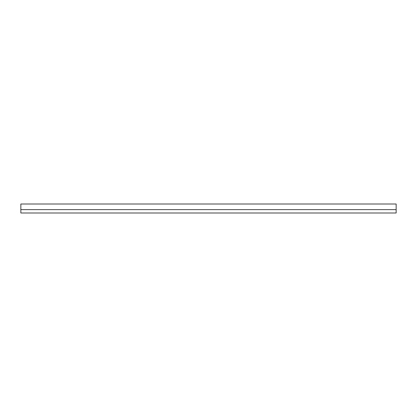 <?xml version="1.0" encoding="UTF-8"?>
<svg xmlns="http://www.w3.org/2000/svg" width="417" height="417" viewBox="0 0 417 417"><rect width="100%" height="100%" fill="white"/><g stroke="black" fill="none" stroke-linecap="round" stroke-linejoin="round"><path stroke-width="0.63" d="M396.15 209.626L396.15 212.993L20.85 212.993L20.85 204.007L396.15 204.007L396.15 209.626L20.85 209.626"/></g></svg>
